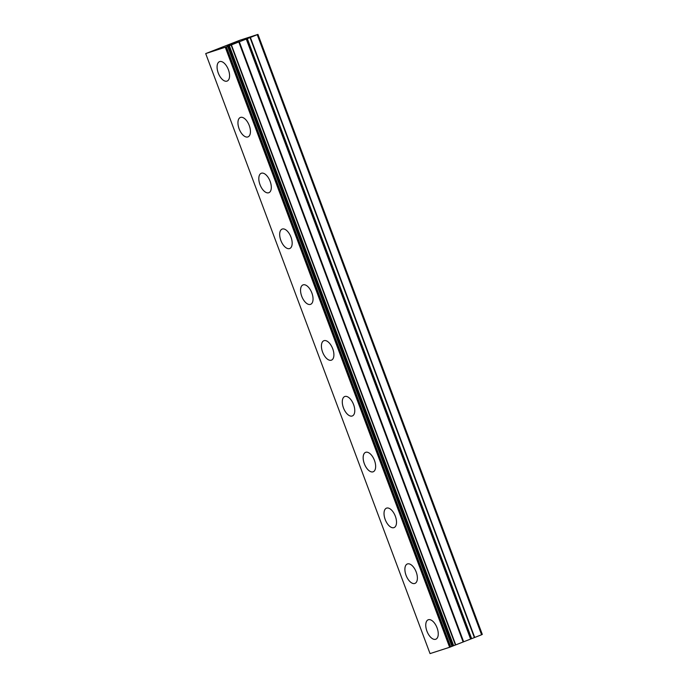 <?xml version="1.0" encoding="UTF-8"?>
<svg xmlns="http://www.w3.org/2000/svg" width="688" height="688" viewBox="0 0 688 688"><rect width="100%" height="100%" fill="white"/><g stroke="black" fill="none" stroke-linecap="round" stroke-linejoin="round"><path stroke-width="1.03" d="M227.135 81.072A10.432 5.323 68.6 0 1 218.259 72.997A10.432 5.323 68.6 0 1 219.515 61.645A10.432 5.323 68.6 0 1 228.399 69.72A10.432 5.323 68.6 0 1 227.126 81.072A10.432 5.323 68.6 0 1 218.242 72.997A10.432 5.323 68.6 0 1 219.515 61.645M248.007 136.886A10.432 5.323 68.6 0 1 239.123 128.811A10.432 5.323 68.6 0 1 240.387 117.459A10.432 5.323 68.6 0 1 249.262 125.534A10.432 5.323 68.6 0 1 247.998 136.886A10.432 5.323 68.6 0 1 239.114 128.811A10.432 5.323 68.6 0 1 240.379 117.467M268.87 192.7A10.432 5.323 68.6 0 1 259.995 184.625A10.432 5.323 68.6 0 1 261.251 173.273A10.432 5.323 68.6 0 1 270.135 181.348A10.432 5.323 68.6 0 1 268.87 192.7A10.432 5.323 68.6 0 1 259.978 184.625A10.432 5.323 68.6 0 1 261.251 173.281M289.743 248.514A10.432 5.323 68.6 0 1 280.859 240.439A10.432 5.323 68.6 0 1 282.123 229.087A10.432 5.323 68.6 0 1 290.998 237.162A10.432 5.323 68.6 0 1 289.734 248.514A10.432 5.323 68.6 0 1 280.85 240.447A10.432 5.323 68.6 0 1 282.114 229.095M310.606 304.328A10.432 5.323 68.6 0 1 301.731 296.253A10.432 5.323 68.6 0 1 302.987 284.909A10.432 5.323 68.6 0 1 311.87 292.976A10.432 5.323 68.6 0 1 310.606 304.328A10.432 5.323 68.6 0 1 301.722 296.261A10.432 5.323 68.6 0 1 302.987 284.909M331.47 360.142A10.432 5.323 68.6 0 1 322.586 352.075A10.432 5.323 68.6 0 1 323.85 340.723A10.432 5.323 68.6 0 1 332.734 348.799A10.432 5.323 68.6 0 1 331.47 360.142A10.432 5.323 68.6 0 1 322.595 352.067A10.432 5.323 68.6 0 1 323.859 340.723M352.342 415.956A10.432 5.323 68.6 0 1 343.467 407.881A10.432 5.323 68.6 0 1 344.722 396.537A10.432 5.323 68.6 0 1 353.606 404.613A10.432 5.323 68.6 0 1 352.342 415.956A10.432 5.323 68.6 0 1 343.458 407.889A10.432 5.323 68.6 0 1 344.722 396.537M373.214 471.77A10.432 5.323 68.6 0 1 364.339 463.695A10.432 5.323 68.6 0 1 365.595 452.351A10.432 5.323 68.6 0 1 374.47 460.427A10.432 5.323 68.6 0 1 373.206 471.779A10.432 5.323 68.6 0 1 364.322 463.703A10.432 5.323 68.6 0 1 365.586 452.351M394.086 527.584A10.432 5.323 68.6 0 1 385.203 519.517A10.432 5.323 68.6 0 1 386.467 508.165M395.342 516.241A10.432 5.323 68.6 0 1 394.078 527.593A10.432 5.323 68.6 0 1 385.194 519.517A10.432 5.323 68.6 0 1 386.458 508.165A10.432 5.323 68.6 0 1 395.342 516.241M414.95 583.407A10.432 5.323 68.6 0 1 406.075 575.331A10.432 5.323 68.6 0 1 407.33 563.979A10.432 5.323 68.6 0 1 416.214 572.055A10.432 5.323 68.6 0 1 414.941 583.407A10.432 5.323 68.6 0 1 406.058 575.331A10.432 5.323 68.6 0 1 407.322 563.979M435.822 639.221A10.432 5.323 68.6 0 1 426.938 631.145A10.432 5.323 68.6 0 1 428.203 619.793A10.432 5.323 68.6 0 1 437.078 627.869A10.432 5.323 68.6 0 1 435.814 639.221A10.432 5.323 68.6 0 1 426.93 631.145A10.432 5.323 68.6 0 1 428.194 619.793M257.957 34.4L482.297 634.413L481.591 634.757L474.72 637.458L250.389 37.444L226.077 46.982L205.703 53.587L239.837 40.257L257.957 34.4L250.389 37.444M205.703 53.587L430.043 653.6L449.617 647.279L474.72 637.458M232.08 44.109L234.703 43.086L232.08 44.109M234.703 43.086L233.8 43.37M234.023 43.275L235.141 42.914L234.032 43.284M235.141 42.914L237.756 41.882L235.141 42.923M237.756 41.882L235.924 42.475M236.147 42.372L229.818 44.875M238.246 41.71L236.156 42.389M229.113 45.012L227.255 45.683M233.378 43.284L228.45 45.245M481.591 634.757L257.26 34.753M449.617 647.279L225.286 47.266M474.367 637.587L250.036 37.582M471.633 638.584L247.302 38.571M471.091 638.791L246.76 38.786M471.082 638.799L246.751 38.786M470.575 638.997L246.244 38.984M463.566 641.56L239.235 41.555M463.041 641.758L238.71 41.753M455.662 644.656L231.331 44.643M455.344 644.785L231.013 44.78M453.641 645.645L229.302 45.632M453.134 645.843L228.794 45.829M453.108 645.851L228.769 45.838M452.592 646.049L228.261 46.044M452.154 646.299L227.823 46.294M451.956 646.385L227.625 46.371M450.726 646.866L226.386 46.861M450.408 646.987L226.077 46.982"/></g></svg>
